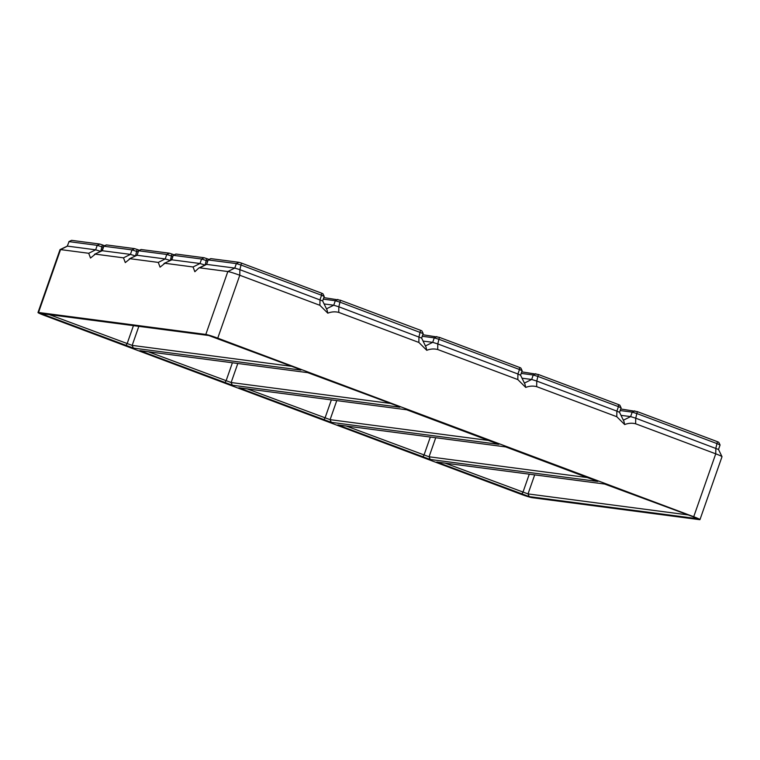 <?xml version="1.0" encoding="UTF-8"?>
<svg xmlns="http://www.w3.org/2000/svg" width="760" height="760" viewBox="0 0 760 760"><rect width="100%" height="100%" fill="white"/><g stroke="black" fill="none" stroke-linecap="round" stroke-linejoin="round"><path stroke-width="1.14" d="M621.005 415.34L630.629 416.603L635.721 418.19L718.504 449.474M620.179 410.542L632.197 412.119L637.298 413.706L717.411 443.764L720.081 444.99L718.514 449.464M699.969 519.612A9.918 0.674 19.3 0 0 693.718 516.733L715.739 453.834A9.918 0.674 19.3 0 1 721.99 456.655A9.918 0.674 19.3 0 1 722 456.712L699.969 519.612A9.918 0.674 19.3 0 1 699.447 519.64L532.161 497.686A9.918 0.674 19.3 0 1 520.22 493.971L44.261 315.39A9.918 0.674 19.3 0 1 38 312.512A9.918 0.674 19.3 0 1 38.522 312.474L60.553 249.584L67.497 246.126L95.655 249.822L100.643 251.37M620.72 408.984L637.327 411.625L717.44 441.683L718.779 442.282L720.072 444.97M717.44 441.683L715.834 448.248L715.739 453.834L635.626 423.776C631.968 422.864 628.32 423.13 624.692 424.565L623.941 421.41L619.542 412.347L621.11 407.835L618.44 406.638L618.478 404.558L619.818 405.156L621.11 407.835M399.855 407.208L232.322 385.225L139.878 350.654L307.724 372.637L399.674 406.809M406.685 409.773L498.817 444.344L331.284 422.351L238.839 387.78L406.685 409.773M505.647 446.899L597.778 481.469L430.245 459.486L337.801 424.916L505.647 446.899M693.072 516.743L696.739 518.605L529.216 496.612L436.772 462.042L604.608 484.034L693.072 516.743M300.894 370.082L133.361 348.089L40.916 313.519L208.762 335.512L300.713 369.683M693.718 516.733L217.749 338.152L239.78 275.253L239.875 269.667L322.658 300.951L324.226 296.466L321.556 295.241L321.594 293.16L322.924 293.759L324.226 296.447M38.522 312.474L205.808 334.438A9.918 0.674 19.3 0 1 217.749 338.152M205.808 334.438L227.839 271.538A9.918 0.674 19.3 0 1 239.78 275.253L319.894 305.311L327.807 313.167C331.426 311.733 335.074 311.476 338.741 312.388L418.855 342.447L426.769 350.303C430.388 348.868 434.036 348.602 437.703 349.514L517.817 379.572L525.73 387.429C529.359 385.994 532.997 385.738 536.664 386.65L616.778 416.708L624.692 424.565M323.285 299.145L335.312 300.723L340.404 302.319L423.187 333.602L421.885 330.894L420.555 330.296L340.442 300.238L323.827 297.597M71.563 240.398L69.065 241.642L67.269 246.135L69.065 241.642L97.223 245.337L103.255 247.275M71.649 240.359L99.807 244.045L104.671 245.717M292.448 366.424L132.173 345.391L49.143 314.564M324.111 303.943L333.744 305.206L338.837 306.802L421.619 338.086M688.303 514.947L528.029 493.914L444.999 463.087M207.983 259.901L210.776 258.618L208.192 259.901L206.625 264.385L234.773 268.08L227.839 271.538L199.68 267.843L206.625 264.385L207.983 259.901L236.35 263.596L241.442 265.183L321.556 295.241L319.988 299.725L319.894 305.311M206.416 264.385L198.797 268.023L194.855 271.719L193.059 266.969L164.901 263.273L160.075 267.159L158.27 262.409L130.121 258.713L125.295 262.589L123.49 257.839L95.332 254.144L90.516 258.029L88.711 253.28L60.553 249.584A9.918 0.674 19.3 0 0 60.068 249.584A9.918 0.674 19.3 0 0 60.03 249.612L38 312.512M210.776 258.618L238.934 262.314L236.35 263.596L234.773 268.08L239.875 269.667L241.48 263.102L321.594 293.16M238.934 262.314L241.48 263.102M589.342 477.822L429.058 456.779L346.037 425.952M327.807 313.167L327.056 310.013L322.648 300.931M521.217 373.407L533.235 374.984L538.336 376.58L618.44 406.638L616.873 411.122L619.542 412.319M522.044 378.204L531.667 379.468L536.76 381.064L616.873 411.122L616.778 416.708M525.73 387.429L524.98 384.275L520.581 375.212L522.149 370.709L519.479 369.502L519.517 367.422L520.847 368.02L522.149 370.709M521.759 371.858L538.365 374.499L618.478 404.558M422.798 334.723L439.403 337.364L519.517 367.422M422.247 336.281L434.273 337.858L439.365 339.445L519.479 369.502L517.911 373.986L520.581 375.193M423.073 341.078L432.706 342.342L437.798 343.928L517.911 373.986L517.817 379.572M426.769 350.303L426.018 347.149L421.619 338.058L423.187 333.602M136.847 255.255L129.238 258.894L137.056 255.255L138.624 250.772L166.782 254.467L172.814 256.405M141.123 249.527L169.366 253.184L174.23 254.847M141.208 249.489L138.624 250.772L137.056 255.255L165.214 258.951L170.211 260.499M171.618 259.825L173.204 255.331L171.836 259.815L164.017 263.463L171.836 259.815L199.994 263.511L204.991 265.069M175.902 254.097L173.413 255.331L201.571 259.027L207.594 260.974M175.997 254.049L204.145 257.745L209.009 259.407M490.371 440.686L330.096 419.653L247.076 388.825M102.049 250.705L130.435 254.381L135.423 255.94M106.343 244.967L103.844 246.202L102.277 250.686L94.459 254.334L102.068 250.686L103.635 246.202L132.002 249.898L138.035 251.835M106.428 244.919L134.586 248.615L139.45 250.277M391.409 403.56L231.135 382.517L148.114 351.69M635.626 423.776L635.721 418.19L637.327 411.625M623.361 420.213L630.629 416.603L632.197 412.119L634.781 410.837M418.855 342.447L418.95 336.86L420.555 330.296M88.711 253.28L95.655 249.822L97.223 245.337L99.807 244.045M100.785 251.303L102.353 244.844M133.361 348.089L132.173 345.391L138.843 326.334M326.477 308.826L333.744 305.206L335.312 300.723L337.896 299.44M338.741 312.388L338.837 306.802L340.442 300.238M125.714 345.705L127.082 343.805L133.446 325.622M521.569 494.228L522.928 492.328L529.292 474.145M529.216 496.612L528.029 493.914L534.698 474.858M422.608 457.102L423.966 455.192L430.331 437.019M430.245 459.486L429.058 456.779L435.736 437.731M524.4 383.087L531.667 379.468L533.235 374.984L535.819 373.702M536.664 386.65L536.76 381.064L538.365 374.499M425.438 345.952L432.706 342.342L434.273 337.858L436.858 336.575M437.703 349.514L437.798 343.928L439.403 337.364M158.27 262.409L165.214 258.951L166.782 254.467L169.366 253.184M170.344 260.433L171.912 253.973M193.059 266.969L199.994 263.511L201.571 259.027L204.145 257.745M205.124 265.002L206.701 258.542M323.646 419.966L325.005 418.066L331.369 399.883M331.284 422.351L330.096 419.653L336.775 400.596M123.49 257.839L130.435 254.381L132.002 249.898L134.586 248.615M135.565 255.873L137.132 249.413M232.322 385.225L231.135 382.517L237.814 363.47M224.684 382.84L226.043 380.931L232.408 362.757M341.791 426.778L342.684 425.514M243.722 388.388L242.82 389.642M143.858 352.516L144.761 351.253M45.8 314.127L44.897 315.381M440.752 463.904L441.655 462.65M718.504 449.454L721.99 456.655M71.544 240.359L68.856 241.642M67.288 246.126L60.068 249.584M141.103 249.489L138.415 250.772M175.892 254.049L173.204 255.331M106.324 244.919L103.635 246.202"/></g></svg>
